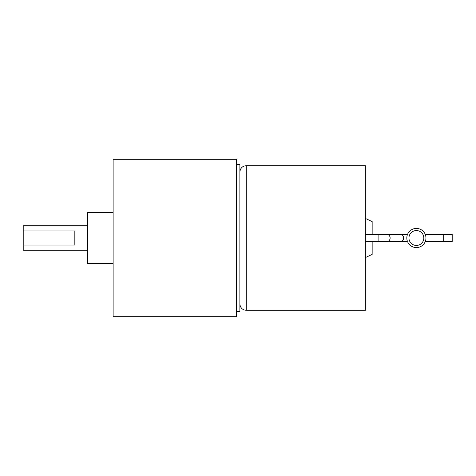 <?xml version="1.0" encoding="UTF-8"?>
<svg xmlns="http://www.w3.org/2000/svg" width="476" height="476" viewBox="0 0 476 476"><rect width="100%" height="100%" fill="white"/><g stroke="black" fill="none" stroke-linecap="round" stroke-linejoin="round"><path stroke-width="0.71" d="M74.839 230.949L74.839 245.051L23.8 245.051L23.8 230.949L74.839 230.949M87.602 225.237L23.8 225.237L23.8 230.949M23.8 245.051L23.8 250.763L87.602 250.763M113.121 263.52L87.602 263.52L87.602 212.48L113.121 212.48M113.121 316.689L113.121 159.311L236.471 159.311L236.471 316.689L113.121 316.689M236.471 164.631L239.874 164.631L239.874 311.369L236.471 311.369M372.155 234.472L372.155 221.578L365.348 218.407M365.348 257.593L372.155 254.422L372.155 241.528M406.819 238A9.568 9.568 0 0 1 416.387 228.432A9.568 9.568 0 0 1 425.96 238A9.568 9.568 0 0 1 416.387 247.568A9.568 9.568 0 0 1 406.819 238M246.253 165.69L246.253 310.31L365.348 310.31L365.348 165.69L246.253 165.69C242.379 166.07 240.249 168.195 239.874 172.074M443.692 234.472L443.692 241.528L452.2 241.528L452.2 234.472L425.282 234.472M423.83 238A7.443 7.443 0 0 1 416.387 245.443A7.443 7.443 0 0 1 408.943 238A7.443 7.443 0 0 1 416.387 230.557A7.443 7.443 0 0 1 423.83 238M378.105 238L378.105 241.528L387.125 241.528A3.528 2.993 -90 0 0 390.118 238A3.528 2.993 -90 0 0 387.125 234.472L378.105 234.472L378.105 238M365.348 234.472L400.649 234.472A3.528 2.993 90 0 1 403.642 238A3.528 2.993 90 0 1 400.649 241.528L387.125 241.528M246.253 310.31C242.379 309.93 240.249 307.805 239.874 303.926M365.348 241.528L378.105 241.528M407.492 241.528L400.649 241.528M400.649 234.472L407.492 234.472M443.692 241.528L425.282 241.528"/></g></svg>
